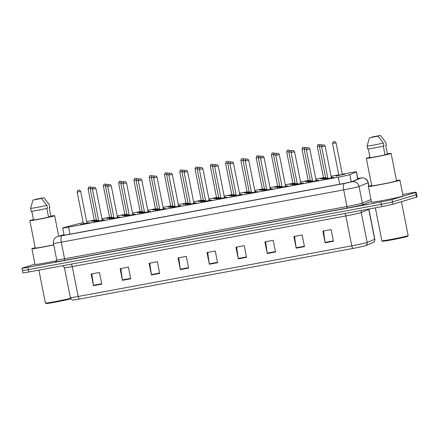 <?xml version="1.0" encoding="UTF-8"?>
<svg xmlns="http://www.w3.org/2000/svg" width="439" height="439" viewBox="0 0 439 439"><rect width="100%" height="100%" fill="white"/><g stroke="black" fill="none" stroke-linecap="round" stroke-linejoin="round"><path stroke-width="0.66" d="M111.753 217.53L106.743 218.353L109.596 217.629M127.03 214.704L122.02 215.522L124.874 214.803M142.307 211.872L137.297 212.696L140.156 211.971M157.59 209.046L152.58 209.869L155.433 209.145M172.867 206.215L167.857 207.038L170.711 206.319L168.208 207.274M188.144 203.389L183.14 204.212L185.993 203.487M203.427 200.557L198.417 201.38L201.271 200.661M218.704 197.731L213.694 198.554L216.548 197.83M229.323 195.959L230.788 195.256L233.982 194.883L228.977 195.723L231.83 195.004M244.605 193.127L246.065 192.43L249.259 192.052L244.254 192.897L247.108 192.172M264.541 189.242L259.531 190.065L262.385 189.346M279.824 186.416L274.814 187.239L277.667 186.515M295.101 183.59L290.091 184.407L292.945 183.689M310.378 180.758L305.368 181.581L308.222 180.863M325.661 177.932L320.651 178.755L323.505 178.031M342.36 174.497L335.928 175.924L344.889 174.217M91.811 221.415L93.277 220.713L96.465 220.34L91.46 221.179L94.314 220.46M113.931 217.76L108.927 218.584L111.78 217.865M117.389 216.811L118.272 216.734L117.427 217.003M129.214 214.934L124.204 215.758L127.058 215.033M132.666 213.985L133.549 213.908L132.704 214.172M144.491 212.108L139.481 212.926L142.335 212.207M147.943 211.154L148.826 211.077L147.981 211.346M155.11 210.336L156.575 209.633L159.769 209.255L154.764 210.1L157.617 209.376M163.226 208.327L164.109 208.251L163.264 208.514M170.392 207.504L171.852 206.807L175.046 206.429L170.041 207.274L172.895 206.549M178.503 205.496L179.386 205.419L178.541 205.688M190.328 203.619L185.318 204.442L188.172 203.723M193.786 202.67L194.664 202.593L193.818 202.856M205.611 200.793L200.601 201.616L203.455 200.892M209.063 199.838L209.946 199.761L209.101 200.03M220.888 197.962L215.878 198.785L218.732 198.066M224.34 197.012L225.223 196.935L224.378 197.199M236.166 195.136L231.155 195.959L234.014 195.234M239.623 194.181L240.501 194.109L239.656 194.373M251.448 192.304L246.438 193.127L249.292 192.408M254.9 191.355L255.783 191.278L254.938 191.541M266.725 189.478L261.715 190.301L264.569 189.577M270.177 188.529L271.061 188.452L270.215 188.715M282.003 186.646L276.998 187.469L279.852 186.751M285.46 185.697L286.343 185.62L285.498 185.889M297.285 183.82L292.275 184.643L295.129 183.919M300.737 182.871L301.62 182.794L300.775 183.058M312.563 180.994L307.552 181.812L310.406 181.093M316.014 180.039L316.898 179.963L316.053 180.231M323.181 179.222L324.646 178.519L327.84 178.141L322.835 178.986L325.689 178.267M331.297 177.213L332.18 177.136L331.335 177.4M98.654 220.592L93.644 221.415L96.498 220.691M102.106 219.643L102.989 219.566L102.144 219.829M102.26 220.219L104.916 219.906L99.735 221.042L95.828 221.646L98.682 220.927M117.537 217.387L120.193 217.075L115.018 218.21L111.105 218.82L113.959 218.095M132.819 214.561L135.47 214.248L130.295 215.384L126.388 215.988L129.242 215.269M148.097 211.73L150.753 211.417L145.572 212.553L141.665 213.162L144.519 212.438M159.791 209.639L166.03 208.591L160.855 209.727L156.942 210.33L159.801 209.612L157.294 210.566M178.657 206.072L181.312 205.765L176.132 206.895L172.225 207.504L175.079 206.78M193.934 203.246L196.59 202.933L191.415 204.069L187.502 204.678L190.356 203.954M209.216 200.414L211.867 200.107L206.692 201.238L202.785 201.847L205.639 201.128M224.494 197.588L227.15 197.276L221.969 198.412L218.062 199.021L220.916 198.296M239.771 194.762L242.427 194.45L237.252 195.585L233.339 196.189L236.193 195.47M255.054 191.931L257.704 191.618L252.529 192.754L248.622 193.363L251.476 192.639M270.331 189.105L272.987 188.792L267.806 189.928L263.899 190.531L266.753 189.813M285.608 186.273L288.264 185.96L283.089 187.096L279.177 187.705L282.03 186.981M300.891 183.447L303.541 183.134L298.366 184.27L294.459 184.874L297.313 184.155M316.168 180.616L318.824 180.303L313.644 181.439L309.736 182.048L312.59 181.323M331.45 177.79L334.101 177.477L328.926 178.613L325.014 179.216L327.873 178.497M86.982 223.045L89.633 222.732L84.458 223.868L80.551 224.477L83.405 223.753M83.19 222.496L63.825 227.583A8.934 0.313 -11.2 0 0 63.2 227.759A8.934 0.313 -11.2 0 0 62.711 227.962A8.934 0.313 -11.2 0 0 68.588 227.095L338.31 177.164A8.934 0.313 -11.2 0 0 349.839 174.634L356.336 171.896A8.934 0.313 -11.2 0 0 356.452 171.819A8.934 0.313 -11.2 0 0 350.574 172.686L342.266 174.223M94.292 220.131L94.176 220.153A8.934 0.313 -11.2 0 0 86.67 221.668M338.754 174.876L331.11 176.286M323.477 177.702L315.833 179.117M308.2 180.528L300.556 181.944M292.917 183.359L285.273 184.775M277.64 186.185L269.996 187.601M262.357 189.017L254.719 190.433M247.08 191.843L239.436 193.259M231.803 194.675L224.159 196.09M216.52 197.501L208.882 198.916M201.243 200.332L193.599 201.742M185.966 203.158L178.322 204.574M170.683 205.99L163.039 207.4M155.406 208.816L147.762 210.232M140.129 211.642L132.485 213.058M124.846 214.473L117.202 215.889M109.569 217.3L101.925 218.715M402.755 194.488L410.245 193.1A8.934 0.313 168.8 0 1 416.123 192.233L416.589 194.57A8.934 0.313 168.8 0 1 416.101 194.773L392.466 201.907A8.934 0.313 168.8 0 1 381.31 204.311L28.294 269.661A8.934 0.313 168.8 0 1 22.411 270.523L22.877 272.86A8.934 0.313 168.8 0 0 28.754 271.993L381.776 206.643A8.934 0.313 168.8 0 0 392.932 204.239L416.562 197.106A8.934 0.313 168.8 0 0 417.05 196.902L416.589 194.57A8.934 0.313 168.8 0 1 416.101 194.773L392.466 201.907A8.934 0.313 168.8 0 1 381.31 204.311L28.294 269.661A8.934 0.313 168.8 0 1 22.411 270.523A8.934 0.313 168.8 0 1 22.899 270.32M333.431 241.269L331.121 229.592L322.846 231.123L325.156 242.8L333.431 241.269M323.521 231.002L325.085 242.388A2.382 0.801 79.5 0 0 325.156 242.8M304.474 246.63L302.158 234.953L293.889 236.484L296.199 248.161L304.474 246.63M294.564 236.358L296.127 247.75A2.382 0.801 79.5 0 0 296.199 248.161M275.511 251.991L273.201 240.314L264.926 241.845L267.241 253.522L275.511 251.991M265.606 241.719L267.17 253.111A2.382 0.801 79.5 0 0 267.241 253.522M246.553 257.353L244.243 245.675L235.968 247.206L238.278 258.884L246.553 257.353M236.643 247.08L238.212 258.472A2.382 0.801 79.5 0 0 238.278 258.884M101.76 284.154L99.45 272.482L91.175 274.013L93.485 285.685L101.76 284.154M91.85 273.887L93.419 285.279A2.382 0.801 79.5 0 0 93.485 285.685M130.718 278.792L128.407 267.121L120.132 268.652L122.443 280.323L130.718 278.792M120.807 268.525L122.377 279.917A2.382 0.801 79.5 0 0 122.443 280.323M159.675 273.431L157.365 261.759L149.09 263.29L151.406 274.962L159.675 273.431M149.77 263.164L151.334 274.556A2.382 0.801 79.5 0 0 151.406 274.962M188.638 268.07L186.323 256.398L178.053 257.929L180.363 269.601L188.638 268.07M178.728 257.803L180.292 269.195A2.382 0.801 79.5 0 0 180.363 269.601M217.596 262.709L215.286 251.037L207.01 252.568L209.321 264.245L217.596 262.709M207.685 252.441L209.255 263.834A2.382 0.801 79.5 0 0 209.321 264.245M373.166 242.476A2.98 2.936 -112.9 0 0 374.692 239.277A11.908 0.417 -11.2 0 0 374.84 239.178C374.901 242.191 372.749 242.657 373.232 242.449A9.762 0.34 168.8 0 1 373.166 242.476L365.627 245.659A9.762 0.34 168.8 0 1 353.022 248.425L79.432 299.069A9.762 0.34 168.8 0 1 73.077 300.04C72.386 300.32 71.475 299.513 70.344 297.631A11.908 0.417 -11.2 0 0 78.18 296.479A2.98 0.999 79.5 0 0 79.432 299.069M64.061 234.783L63.024 235.057A8.934 0.313 -11.2 0 0 62.398 235.227A8.934 0.313 -11.2 0 0 61.91 235.43A8.934 0.313 -11.2 0 0 67.787 234.569L340.829 184.023A8.934 0.313 -11.2 0 0 352.358 181.494L359.376 178.536A8.934 0.313 -11.2 0 0 359.492 178.459A8.934 0.313 -11.2 0 0 357.796 178.607M416.123 192.233A8.934 0.313 168.8 0 1 415.64 192.436L392.005 199.569A8.934 0.313 168.8 0 1 380.849 201.973L27.827 267.324A8.934 0.313 168.8 0 1 21.95 268.191A8.934 0.313 168.8 0 1 22.438 267.988L34.977 264.201M70.822 298.756A12.802 0.444 168.8 0 1 70.52 298.855A12.802 0.444 168.8 0 1 56.823 301.862A12.802 0.444 168.8 0 1 46.111 303.552L45.415 303.086A13.395 0.466 168.8 0 1 45.404 303.069A13.395 0.466 168.8 0 0 56.088 301.423A13.395 0.466 168.8 0 0 70.553 298.284M53.756 244.924A16.078 0.56 168.8 0 1 31.91 248.721A16.078 0.56 168.8 0 1 32.788 248.353A16.078 0.56 168.8 0 1 35.202 247.717M56.68 260.722A16.078 0.56 168.8 0 1 35.032 264.481L31.91 248.721M50.913 216.125A12.654 0.439 168.8 0 1 54.661 215.703A12.654 0.439 168.8 0 1 53.97 215.993A12.654 0.439 168.8 0 1 40.218 219.006A12.654 0.439 168.8 0 1 29.836 220.619A12.654 0.439 168.8 0 1 30.527 220.329A12.654 0.439 168.8 0 1 33.457 219.582M53.728 244.792A12.654 0.439 168.8 0 1 35.268 248.051L29.836 220.619M43.938 197.737L35.329 199.333L43.938 197.737L49.261 204.618L49.837 207.537L49.239 207.652L50.968 216.405L48.515 216.861M31.811 211.252L33.523 219.917A8.934 0.313 168.8 0 0 39.367 219.028A8.934 0.313 168.8 0 0 48.57 217.129L46.841 208.404M41.54 198.461L32.925 200.058L41.54 198.461L46.858 205.342A9.526 0.335 168.8 0 1 36.865 207.417A9.526 0.335 168.8 0 1 30.609 208.355L31.191 211.269A9.526 0.335 168.8 0 0 37.441 210.33A9.526 0.335 168.8 0 0 47.439 208.262L46.858 205.342M32.925 200.058L30.609 208.355M408.155 235.595L407.688 236.292A12.802 0.444 168.8 0 1 406.991 236.566A12.802 0.444 168.8 0 1 393.3 239.573A12.802 0.444 168.8 0 1 382.589 241.263L381.886 240.797A13.395 0.466 168.8 0 1 381.875 240.781A13.395 0.466 168.8 0 0 393.097 239.03A13.395 0.466 168.8 0 0 407.43 235.88A13.395 0.466 168.8 0 0 408.155 235.595A13.395 0.466 168.8 0 0 408.16 235.573L401.449 201.671M396.499 180.511A16.078 0.56 168.8 0 1 399.924 180.182A16.078 0.56 168.8 0 1 399.046 180.55A16.078 0.56 168.8 0 1 381.579 184.38A16.078 0.56 168.8 0 1 368.381 186.432A16.078 0.56 168.8 0 1 369.259 186.065A16.078 0.56 168.8 0 1 371.674 185.428M399.924 180.182L403.046 195.948A16.078 0.56 168.8 0 1 402.168 196.31A16.078 0.56 168.8 0 1 384.696 200.14A16.078 0.56 168.8 0 1 371.504 202.192L368.381 186.432M387.39 153.837A12.654 0.439 168.8 0 1 391.133 153.414A12.654 0.439 168.8 0 1 390.441 153.705A12.654 0.439 168.8 0 1 376.695 156.718A12.654 0.439 168.8 0 1 366.307 158.331A12.654 0.439 168.8 0 1 366.999 158.04A12.654 0.439 168.8 0 1 369.934 157.294M391.133 153.414L396.565 180.852A12.654 0.439 168.8 0 1 395.874 181.137A12.654 0.439 168.8 0 1 382.128 184.155A12.654 0.439 168.8 0 1 371.74 185.763L366.307 158.331M380.415 135.448L371.8 137.045L380.415 135.448L385.733 142.329L386.315 145.249L385.711 145.364L387.445 154.116L384.987 154.572M368.283 148.958L370 157.628A8.934 0.313 168.8 0 0 375.839 156.739A8.934 0.313 168.8 0 0 385.041 154.841L383.313 146.116M378.012 136.172L369.402 137.769L378.012 136.172L383.335 143.054A9.526 0.335 168.8 0 1 373.337 145.128A9.526 0.335 168.8 0 1 367.086 146.066L367.662 148.98A9.526 0.335 168.8 0 0 373.913 148.042A9.526 0.335 168.8 0 0 383.911 145.973L383.335 143.054M369.402 137.769L367.086 146.066M69.988 234.163L68.588 227.095M357.785 179.205L356.336 171.896M351.26 181.817L349.839 174.634M339.709 184.232L338.31 177.164M344.802 213.486A2.98 0.999 -100.5 0 1 345.855 215.944L72.265 266.588A11.908 0.417 168.8 0 1 64.423 267.741L70.344 297.631M360.732 212.739A11.908 0.417 168.8 0 1 345.855 215.944L351.776 245.829A11.908 0.417 -11.2 0 0 367.147 242.454L374.692 239.277L368.771 209.392L361.231 212.569A11.908 0.417 168.8 0 1 360.732 212.739M365.627 245.659A2.98 2.936 -112.9 0 0 367.147 242.454L361.231 212.569A2.98 2.936 67.1 0 1 361.648 210.369M353.022 248.425A2.98 0.999 -100.5 0 1 351.776 245.829L78.18 296.479L72.265 266.588A2.98 0.999 -100.5 0 0 71.211 264.135M381.776 206.643L380.849 201.973M392.932 204.239L392.005 199.569M28.754 271.993L27.827 267.324M416.562 197.106L415.64 192.436M374.84 239.178L368.925 209.288A11.908 0.417 168.8 0 1 368.771 209.392A2.98 2.936 67.1 0 1 368.727 209.057M217.514 262.303L209.255 263.834M188.556 267.664L180.292 269.195M159.598 273.025L151.334 274.556M130.641 278.386L122.377 279.917M101.678 283.748L93.419 285.279M246.471 256.941L238.212 258.472M275.434 251.58L267.17 253.111M304.392 246.224L296.127 247.75M333.349 240.863L325.085 242.388M64.05 234.717L58.447 236.198L62.042 235.754L344.461 183.475L352.149 181.79L361.16 177.987L357.763 178.432M368.936 186.169L368.233 182.619A11.908 0.417 168.8 0 1 368.08 182.717L359.069 186.52A11.908 0.417 168.8 0 1 358.57 186.69A11.908 0.417 168.8 0 1 343.693 189.889L61.279 242.174A11.908 0.417 168.8 0 1 53.437 243.327L56.735 259.959A11.908 0.417 -11.2 0 0 64.571 258.807L346.986 206.528A11.908 0.417 -11.2 0 0 361.862 203.323A11.908 0.417 -11.2 0 0 362.362 203.153L370.977 199.525M371.323 201.287L364.09 204.338A13.395 0.466 168.8 0 1 346.799 208.13L64.379 260.415A1.487 0.499 79.5 0 0 64.571 258.807L61.279 242.174A5.954 1.997 -100.5 0 1 62.042 235.754M364.09 204.338A1.487 1.465 67.1 0 1 362.362 203.153L359.069 186.52A5.954 5.866 -112.9 0 0 352.149 181.79M64.379 260.415A13.395 0.466 168.8 0 1 56.099 261.463M344.461 183.475A5.954 1.997 -100.5 0 0 343.693 189.889L346.986 206.528A1.487 0.499 79.5 0 1 346.799 208.13M361.16 177.987A5.954 5.866 -112.9 0 1 368.08 182.717L368.776 186.224M58.864 236.078A5.954 5.175 -104.7 0 0 58.508 236.16L64.045 234.706M63.084 235.359L63.024 235.057M80.897 224.708L82.362 224.011L89.512 222.771M87.152 223.193L83.278 223.912L83.41 223.605L86.977 223.166M77.171 192.084C77.637 190.57 77.983 189.994 78.219 190.361L78.905 190.219C78.965 190.597 79.124 189.182 80.677 191.388L77.171 192.084L83.41 223.605M78.91 190.224L78.356 190.328L78.91 190.224M93.995 221.646L95.461 220.949L98.649 220.57M102.139 219.785L102.605 219.709M92.453 188.649L90.264 189.022C90.802 187.464 91.147 186.888 91.312 187.299L92.377 187.129L93.375 187.574M91.455 187.266L92.003 187.168L91.455 187.266M90.264 189.022L96.509 220.543L98.577 220.197M98.638 220.499L96.371 220.85M90.269 188.419L88.085 188.792C88.618 187.228 88.969 186.657 89.128 187.069L90.193 186.899L91.191 187.343M89.271 187.036L89.825 186.932L89.271 187.036M88.085 188.792L94.325 220.312L96.393 219.966M96.454 220.268L94.193 220.619M96.179 221.882L97.639 221.179L104.789 219.939M102.43 220.362L98.555 221.086M98.599 221.069L102.254 220.34M92.448 189.253C92.914 187.738 93.266 187.168 93.496 187.535L94.187 187.387C94.242 187.766 94.401 186.35 95.954 188.561L92.448 189.253L98.693 220.779M94.187 187.398L93.639 187.502L94.187 187.398M111.457 219.05L112.922 218.353L120.072 217.113M117.712 217.535L113.838 218.254M113.877 218.243L117.537 217.508M107.731 186.427C108.197 184.912 108.543 184.336 108.773 184.704L109.465 184.561C109.525 184.94 109.684 183.524 111.232 185.735L107.731 186.427L113.97 217.947M109.47 184.572L108.916 184.671L109.47 184.572M126.739 216.224L128.199 215.522L135.349 214.281M132.99 214.709L129.115 215.428M129.159 215.417L132.814 214.682M123.008 183.601C123.474 182.081 123.82 181.51 124.056 181.878L124.747 181.73C124.802 182.108 124.961 180.692 126.514 182.904L123.008 183.601L129.247 215.121M124.747 181.741L124.193 181.845L124.747 181.741M142.017 213.398L143.482 212.696L150.626 211.455M148.267 211.878L144.393 212.597M144.436 212.586L148.091 211.85M138.285 180.769C138.751 179.255 139.103 178.678 139.333 179.046L140.025 178.903C140.079 179.282 140.239 177.866 141.792 180.078L138.285 180.769L144.53 212.289M140.025 178.914L139.476 179.013L140.025 178.914M109.273 218.82L110.738 218.117L113.931 217.744M117.416 216.959L117.888 216.877M107.736 185.823L105.547 186.196C106.079 184.632 106.43 184.062 106.595 184.473L107.654 184.303L108.652 184.748M106.732 184.44L107.286 184.336L106.732 184.44M105.547 186.196L111.786 217.717L113.855 217.371M113.915 217.673L111.654 218.024L111.786 217.717M124.555 215.993L126.015 215.291L129.209 214.912M132.693 214.128L133.165 214.051M123.013 182.992L120.824 183.365C121.362 181.806 121.707 181.23 121.872 181.642L122.936 181.472L123.935 181.922M122.015 181.609L122.563 181.51L122.015 181.609M120.824 183.365L127.069 214.885L129.137 214.539M129.192 214.841L126.931 215.192L127.069 214.885M139.832 213.162L141.298 212.46L144.486 212.086M147.976 211.302L148.448 211.219M138.29 180.166L136.106 180.539C136.639 178.975 136.99 178.404 137.149 178.816L138.214 178.646L139.212 179.09M137.292 178.783L137.841 178.678L137.292 178.783M136.106 180.539L142.346 212.059L144.415 211.713M144.475 212.015L142.209 212.366L142.346 212.059M163.549 209.052L159.675 209.771M159.714 209.76L163.374 209.024M153.568 177.943C154.034 176.423 154.38 175.852 154.61 176.22L155.302 176.072C155.362 176.451 155.521 175.035 157.069 177.246L153.568 177.943L159.807 209.463M155.307 176.083L154.753 176.187L155.307 176.083M172.576 207.74L174.036 207.038L181.186 205.798M178.827 206.22L174.952 206.939M174.996 206.928L178.651 206.193M168.845 175.112C169.311 173.597 169.663 173.021 169.893 173.394L170.584 173.246C170.639 173.624 170.798 172.209 172.351 174.42L168.845 175.112L175.09 206.632M170.584 173.257L170.036 173.356L170.584 173.257M187.854 204.909L189.319 204.212L196.463 202.972M194.109 203.394L190.23 204.113L193.934 203.367M184.122 172.286C184.589 170.766 184.94 170.195 185.17 170.562L185.862 170.414C185.916 170.793 186.076 169.383 187.629 171.589L184.122 172.286L190.367 203.806M185.862 170.425L185.313 170.53L185.862 170.425M163.253 208.47L163.725 208.393M153.573 177.334L151.384 177.707C151.916 176.149 152.267 175.573 152.432 175.99L153.491 175.814L154.49 176.264M152.569 175.951L153.123 175.852L152.569 175.951M151.384 177.707L157.623 209.227L159.692 208.882M159.752 209.183L157.491 209.535M178.53 205.644L179.002 205.567M168.85 174.508L166.661 174.881C167.199 173.317 167.544 172.746 167.709 173.158L168.774 172.988L169.772 173.432M167.852 173.125L168.4 173.021L167.852 173.125M166.661 174.881L172.906 206.401L174.974 206.056M175.029 206.357L172.768 206.709M185.67 204.678L187.135 203.976L190.323 203.597M193.813 202.818L194.285 202.736M184.128 171.682L181.944 172.05C182.476 170.491 182.827 169.915 182.986 170.332L184.051 170.156L185.049 170.606M183.129 170.294L183.683 170.195L183.129 170.294M181.944 172.05L188.183 203.575L190.252 203.224M190.312 203.526L188.051 203.877M203.131 202.083L204.596 201.38L211.746 200.14M209.387 200.563L205.512 201.281L209.211 200.535M199.405 169.454C199.871 167.939 200.217 167.363 200.453 167.736L201.139 167.588C201.199 167.967 201.358 166.551 202.906 168.763L199.405 169.454L205.644 200.98M201.144 167.599L200.59 167.698L201.144 167.599M218.413 199.251L219.873 198.554L227.023 197.314M224.664 197.737L220.79 198.455M220.833 198.444L224.488 197.709M214.682 166.628C215.148 165.108 215.5 164.537 215.73 164.905L216.422 164.762C216.476 165.141 216.636 163.725 218.188 165.931L214.682 166.628L220.927 198.148M216.422 164.768L215.873 164.872L216.422 164.768M233.691 196.425L235.156 195.723L242.306 194.482M239.946 194.905L236.067 195.624M236.111 195.613L239.771 194.883M229.965 163.796C230.426 162.282 230.777 161.706 231.007 162.079L231.699 161.931C231.754 162.309 231.918 160.893 233.466 163.105L229.965 163.796L236.204 195.322M231.699 161.942L231.15 162.046L231.699 161.942M248.968 193.594L250.433 192.897L257.583 191.656M255.224 192.079L251.349 192.798M251.388 192.787L255.048 192.052M245.242 160.97C245.708 159.456 246.054 158.88 246.29 159.247L246.976 159.105C247.036 159.483 247.195 158.067 248.748 160.279L245.242 160.97L251.481 192.491M246.981 159.11L246.427 159.214L246.981 159.11M264.251 190.767L265.71 190.065L272.86 188.825M270.501 189.253L266.627 189.972M266.671 189.961L270.325 189.225M260.519 158.144C260.986 156.624 261.337 156.054 261.567 156.421L262.259 156.273C262.313 156.652 262.473 155.236 264.026 157.447L260.519 158.144L266.764 189.664M262.259 156.284L261.71 156.388L262.259 156.284M200.947 201.847L202.412 201.15L205.606 200.771M209.09 199.986L209.562 199.91M199.41 168.85L197.221 169.224C197.753 167.665 198.104 167.089 198.269 167.5L199.328 167.33L200.327 167.775M198.406 167.468L198.96 167.363L198.406 167.468M197.221 169.224L203.46 200.744L205.529 200.398M205.589 200.7L203.328 201.051M216.229 199.021L217.695 198.318L220.883 197.945M224.373 197.16L224.839 197.078M214.687 166.024L212.498 166.392C213.036 164.834 213.381 164.263 213.546 164.674L214.611 164.504L215.609 164.949M213.689 164.641L214.237 164.537L213.689 164.641M212.498 166.392L218.743 197.918L220.812 197.566M220.872 197.868L218.606 198.219M231.507 196.189L232.972 195.492L236.166 195.114M239.65 194.329L240.122 194.252M229.97 163.193L227.781 163.566C228.313 162.007 228.664 161.431 228.823 161.843L229.888 161.673L230.887 162.117M228.966 161.81L229.52 161.706L228.966 161.81M227.781 163.566L234.02 195.086L236.089 194.74M236.149 195.042L233.888 195.393M246.789 193.363L248.249 192.661L251.443 192.287M245.247 160.367L243.058 160.74C243.596 159.176 243.941 158.605 244.106 159.017L245.171 158.847L246.164 159.291M244.249 158.984L244.797 158.88L244.249 158.984M243.058 160.74L249.297 192.26L251.366 191.909M251.426 192.216L249.165 192.567M262.067 190.531L263.532 189.835L266.72 189.456M270.21 188.671L270.676 188.594M260.525 157.535L258.335 157.908C258.873 156.35 259.219 155.774 259.383 156.185L260.448 156.015L261.446 156.465M259.526 156.152L260.075 156.054L259.526 156.152M258.335 157.908L264.58 189.428L266.649 189.083M266.709 189.385L264.443 189.736M279.528 187.936L280.993 187.239L288.143 185.999M285.784 186.421L281.909 187.14M281.948 187.129L285.608 186.394M275.802 155.313C276.268 153.798 276.614 153.222 276.844 153.59L277.536 153.447C277.596 153.826 277.755 152.41 279.303 154.621L275.802 155.313L282.041 186.833M277.541 153.458L276.987 153.557L277.541 153.458M294.805 185.11L296.27 184.407L303.42 183.167M301.061 183.595L297.187 184.314L297.318 184.007L300.885 183.568M291.079 152.487C291.545 150.967 291.891 150.396 292.127 150.764L292.818 150.615C292.873 150.994 293.032 149.578 294.585 151.79L291.079 152.487L297.318 184.007M292.818 150.626L292.264 150.731L292.818 150.626M310.088 182.284L311.553 181.581L318.698 180.341M316.338 180.764L312.464 181.483M312.508 181.472L316.162 180.736M306.356 149.655C306.823 148.141 307.174 147.564 307.404 147.938L308.096 147.789C308.151 148.168 308.31 146.752 309.863 148.964L306.356 149.655L312.601 181.175M308.096 147.8L307.547 147.899L308.096 147.8M325.365 179.452L326.83 178.755L333.98 177.515M331.621 177.938L327.746 178.657M327.785 178.646L331.445 177.91M321.639 146.829C322.105 145.309 322.451 144.738 322.681 145.106L323.373 144.958C323.433 145.336 323.592 143.926 325.14 146.132L321.639 146.829L327.878 178.349M323.378 144.969L322.824 145.073L323.378 144.969M277.344 187.705L278.809 187.003L282.003 186.63M285.487 185.845L285.959 185.763M275.807 154.709L273.618 155.082C274.15 153.518 274.501 152.948 274.66 153.359L275.725 153.189L276.724 153.634M274.803 153.326L275.357 153.222L274.803 153.326M273.618 155.082L279.857 186.602L281.926 186.257M281.986 186.559L279.725 186.91M292.626 184.879L294.086 184.177L297.28 183.798M300.764 183.014L301.236 182.937M291.084 151.878L288.895 152.251C289.433 150.692 289.778 150.116 289.943 150.533L291.008 150.357L292.006 150.807M290.086 150.495L290.634 150.396L290.086 150.495M288.895 152.251L295.14 183.771L297.203 183.425M297.263 183.727L295.003 184.078M307.904 182.048L309.369 181.351L312.557 180.972M316.047 180.188L316.519 180.111M306.362 149.051L304.178 149.425C304.71 147.861 305.061 147.29 305.22 147.702L306.285 147.531L307.284 147.976M305.363 147.669L305.912 147.564L305.363 147.669M304.178 149.425L310.417 180.945L312.486 180.599M312.546 180.901L310.28 181.252M331.324 177.356L331.796 177.279M321.644 146.225L319.455 146.593C319.987 145.035 320.338 144.458 320.503 144.875L321.562 144.7L322.561 145.15M320.64 144.837L321.194 144.738L320.64 144.837M319.455 146.593L325.694 178.113L327.763 177.768M327.823 178.069L325.562 178.421M107.089 218.589L108.554 217.887L111.747 217.508M105.552 185.587L103.363 185.96C103.895 184.402 104.246 183.826 104.411 184.237L105.47 184.067L106.468 184.517M104.548 184.204L105.102 184.106L104.548 184.204M103.363 185.96L109.602 217.481L111.671 217.135M111.731 217.437L109.47 217.788M122.371 215.758L123.836 215.055L127.025 214.682M120.829 182.761L118.64 183.134C119.178 181.57 119.523 181 119.688 181.411L120.752 181.241L121.751 181.686M119.831 181.378L120.379 181.274L119.831 181.378M118.64 183.134L124.885 214.655L126.953 214.309M127.014 214.611L124.747 214.962M137.648 212.931L139.114 212.229L142.307 211.85M136.112 179.93L133.922 180.303C134.455 178.744 134.806 178.168 134.965 178.585L136.03 178.41L137.028 178.86M135.108 178.547L135.662 178.448L135.108 178.547M133.922 180.303L140.162 211.823L142.231 211.477M142.291 211.779L140.03 212.13M152.931 210.1L154.391 209.403L157.585 209.024M151.389 177.104L149.2 177.477C149.737 175.913 150.083 175.342 150.248 175.754L151.312 175.584L152.306 176.028M150.385 175.721L150.939 175.616L150.385 175.721M149.2 177.477L155.439 208.997L157.508 208.651M157.568 208.953L155.307 209.304M170.7 206.341L169.295 206.846L172.862 206.193M166.666 174.278L164.477 174.645C165.015 173.087 165.36 172.511 165.525 172.928L166.59 172.752L167.588 173.202M165.668 172.889L166.216 172.79L165.668 172.889M164.477 174.645L170.722 206.171L172.79 205.82M172.851 206.121L170.584 206.473M183.486 204.442L184.951 203.745L188.144 203.367M181.949 171.446L179.76 171.819C180.292 170.261 180.643 169.684 180.802 170.096L181.867 169.926L182.865 170.37M180.945 170.063L181.499 169.959L180.945 170.063M179.76 171.819L185.999 203.339L188.068 202.994M188.128 203.295L185.867 203.647L185.999 203.339M198.768 201.616L200.228 200.914L203.422 200.541M197.226 168.62L195.037 168.988C195.574 167.429 195.92 166.858 196.085 167.27L197.149 167.1L198.148 167.544M196.228 167.237L196.776 167.133L196.228 167.237M195.037 168.988L201.281 200.513L203.345 200.162M203.405 200.464L201.144 200.815M214.045 198.785L215.511 198.088L218.699 197.709M212.503 165.788L210.319 166.161C210.852 164.603 211.203 164.027 211.362 164.438L212.427 164.268L213.425 164.713M211.505 164.405L212.053 164.307L211.505 164.405M210.319 166.161L216.559 197.682L218.627 197.336M218.688 197.638L216.422 197.989M227.786 162.962L225.597 163.335C226.129 161.772 226.48 161.201 226.645 161.612L227.704 161.442L228.703 161.887M226.782 161.579L227.336 161.475L226.782 161.579M225.597 163.335L231.836 194.856L233.905 194.51M233.965 194.812L231.704 195.163M243.063 160.131L240.874 160.504C241.412 158.945 241.757 158.369 241.922 158.781L242.986 158.611L243.985 159.061M242.065 158.748L242.613 158.649L242.065 158.748M240.874 160.504L247.119 192.024L249.187 191.678M249.242 191.98L246.981 192.331M259.883 190.301L261.348 189.599L264.536 189.225M258.341 157.305L256.156 157.678C256.689 156.114 257.04 155.543 257.199 155.955L258.264 155.785L259.262 156.229M257.342 155.922L257.896 155.818L257.342 155.922M256.156 157.678L262.396 189.198L264.465 188.852M264.525 189.154L262.264 189.505M275.16 187.475L276.625 186.773L279.819 186.394M273.623 154.473L271.434 154.846C271.966 153.288 272.317 152.712 272.482 153.129L273.541 152.953L274.54 153.403M272.619 153.09L273.173 152.992L272.619 153.09M271.434 154.846L277.673 186.366L279.742 186.021M279.802 186.323L277.541 186.674L277.673 186.366M290.442 184.643L291.902 183.946L295.096 183.568M288.9 151.647L286.711 152.02C287.249 150.456 287.594 149.886 287.759 150.297L288.824 150.127L289.822 150.572M287.902 150.264L288.45 150.16L287.902 150.264M286.711 152.02L292.956 183.54L295.024 183.195M295.085 183.497L292.818 183.848L292.956 183.54M305.72 181.817L307.185 181.115L310.373 180.736M304.183 148.821L301.994 149.189C302.526 147.63 302.877 147.054 303.036 147.471L304.101 147.295L305.1 147.745M303.179 147.433L303.733 147.334L303.179 147.433M301.994 149.189L308.233 180.709L310.302 180.363M310.362 180.665L308.101 181.016M321.002 178.986L322.462 178.289L325.656 177.91M319.46 145.989L317.271 146.363C317.803 144.804 318.154 144.228 318.319 144.64L319.383 144.469L320.377 144.914M318.456 144.607L319.01 144.502L318.456 144.607M317.271 146.363L323.51 177.883L325.579 177.537M325.639 177.839L323.378 178.19M342.294 174.36L336.054 142.84L332.548 143.531L338.793 175.057L342.354 174.618M333.739 141.781L334.288 141.676L333.739 141.781M342.53 174.64L338.656 175.359M64.143 235.2L62.711 227.962M357.906 179.156L356.452 171.819M62.859 265.683L64.423 267.741M58.508 236.16L56.044 237.159L54.529 238.575C53.492 240.001 53.124 241.587 53.437 243.327M56.433 261.37L56.016 261.512L56.735 259.959M21.95 268.191L22.411 270.523M368.233 182.619C367.855 180.873 366.9 179.546 365.374 178.618L362.998 177.839L357.384 178.497M80.677 191.388L86.917 222.913M96.415 220.839L96.509 220.543M94.231 220.608L94.325 220.312M95.954 188.561L102.194 220.082M111.232 185.735L117.476 217.256M126.514 182.904L132.754 214.424M141.792 180.078L148.031 211.598M38.879 270.122L45.404 303.069M54.661 215.703L58.7 236.111M375.35 207.834L381.875 240.781M165.909 208.624L163.396 208.92M157.069 177.246L163.313 208.766M172.351 174.42L178.591 205.94M187.629 171.589L193.873 203.114M157.53 209.524L157.623 209.227M172.812 206.698L172.906 206.401M188.09 203.866L188.183 203.575M202.906 168.763L209.151 200.283M218.188 165.931L224.428 197.457M233.466 163.105L239.71 194.625M248.748 160.279L254.988 191.799M264.026 157.447L270.265 188.968M203.372 201.04L203.46 200.744M218.649 198.208L218.743 197.918M233.927 195.382L234.02 195.086M249.209 192.556L249.297 192.26M255.399 191.42L254.905 191.399M264.487 189.725L264.58 189.428M279.303 154.621L285.548 186.141M294.585 151.79L300.825 183.31M309.863 148.964L316.102 180.484M325.14 146.132L331.385 177.652M279.764 186.899L279.857 186.602M295.046 184.067L295.14 183.771M310.324 181.241L310.417 180.945M325.601 178.41L325.694 178.113M109.514 217.777L109.602 217.481M124.791 214.951L124.885 214.655M140.068 212.119L140.162 211.823M155.351 209.293L155.439 208.997M170.628 206.462L170.722 206.171M201.188 200.804L201.281 200.513M216.465 197.978L216.559 197.682M231.743 195.152L231.836 194.856M247.025 192.32L247.119 192.024M262.303 189.494L262.396 189.198M308.14 181.005L308.233 180.709M323.422 178.179L323.51 177.883M336.279 176.16L338.771 175.227M332.548 143.531C333.086 141.973 333.431 141.402 333.596 141.813L334.288 141.665C334.342 142.044 334.502 140.628 336.054 142.84M338.699 175.348L338.793 175.057"/></g></svg>

